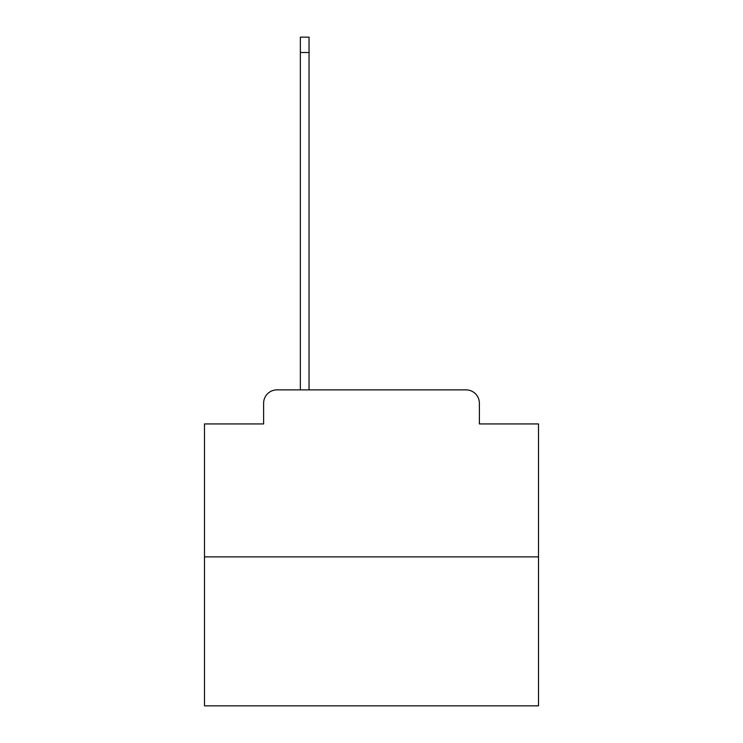 <?xml version="1.0" encoding="UTF-8"?>
<svg xmlns="http://www.w3.org/2000/svg" width="743" height="743" viewBox="0 0 743 743"><rect width="100%" height="100%" fill="white"/><g stroke="black" fill="none" stroke-linecap="round" stroke-linejoin="round"><path stroke-width="1.11" d="M263.616 403.235L263.616 423.937L263.616 403.235A13.365 13.365 0 0 1 276.972 389.871L300.358 389.871L300.358 37.15L309.042 37.15L309.042 389.871L319.397 389.871M538.508 556.879L204.492 556.879L204.492 705.85L538.508 705.85L538.508 423.937L479.384 423.937L479.384 403.235A13.365 13.365 0 0 0 466.028 389.871L276.972 389.871M204.492 556.879L204.492 423.937L263.616 423.937M423.603 389.871L466.028 389.871M479.384 423.937L479.384 403.235M300.358 52.512L309.042 52.512"/></g></svg>
